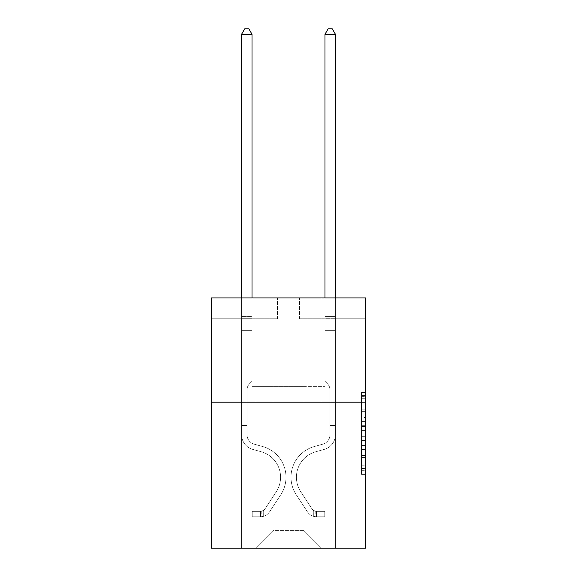 <?xml version="1.0" encoding="UTF-8"?>
<svg xmlns="http://www.w3.org/2000/svg" width="577" height="577" viewBox="0 0 577 577"><rect width="100%" height="100%" fill="white"/><g stroke="black" fill="none" stroke-linecap="round" stroke-linejoin="round"><path stroke-width="0.43" stroke-dasharray="2.88 2.16" d="M361.483 417.496L361.483 430.601L365.652 430.601L365.652 470.305L365.652 396.623L365.652 430.601L361.483 430.601L361.483 395.396L361.483 474.402L361.483 392.526L361.483 468.668L365.652 468.668L361.483 468.668L365.652 468.668L361.483 468.668L361.483 455.57L361.483 474.402L365.652 474.402L365.652 392.526L365.652 468.466L365.652 436.327L361.483 436.327L365.652 436.327L365.652 455.57L365.652 398.26L361.483 398.26L365.652 398.26L365.652 474.402L365.652 396.623L365.652 474.402L361.483 474.402L361.483 392.526L365.652 392.526L365.652 396.623L365.652 392.526L365.652 396.623L365.652 392.526L365.652 395.396L365.652 392.526L361.483 392.526L361.483 398.26L365.652 398.26L361.483 398.26L361.483 417.496L365.652 417.496M321.028 297.927L321.028 402.183L255.972 402.183L321.028 402.183L255.972 402.183L321.028 402.183L321.028 297.927L255.972 297.927L255.972 402.183L255.972 297.927L321.028 297.927M365.652 425.689L365.652 421.592L365.652 425.689L361.483 425.689L361.483 409.208L361.483 457.72L361.483 445.538L365.652 445.538L361.483 445.538L361.483 474.402L365.652 474.402L361.483 474.402L365.652 474.402L361.483 474.402L361.483 392.526L365.652 392.526L361.483 392.526L365.652 392.526L361.483 392.526L361.483 425.689L365.652 425.689M365.652 402.183L365.652 548.15L211.348 548.15L211.348 402.183L365.652 402.183L365.652 297.927L299.55 297.927L365.652 297.927L365.652 318.778L365.652 297.927L211.348 297.927L277.45 297.927L211.348 297.927L211.348 402.183L365.652 402.183L211.348 402.183M303.928 386.338L303.928 530.631L321.447 548.15L335.417 548.15L335.417 318.778L324.988 318.778L335.417 318.778L324.988 318.778L335.417 318.778L324.988 318.778L335.417 318.778L324.988 318.778L335.417 318.778L324.988 318.778L335.417 318.778L324.988 318.778L335.417 318.778L324.988 318.778L335.417 318.778L335.417 548.15L335.417 318.778L335.417 548.15L335.417 318.778L335.417 548.15L335.417 318.778L335.417 548.15L335.417 318.778L335.417 548.15L335.417 318.778L335.417 548.15L335.417 318.778L335.417 548.15L255.553 548.15L321.447 548.15L303.928 530.631L321.447 548.15L303.928 530.631L321.447 548.15L303.928 530.631L321.447 548.15L303.928 530.631L321.447 548.15L303.928 530.631L321.447 548.15L303.928 530.631L321.447 548.15L303.928 530.631L273.072 530.631L273.072 386.338L273.072 530.631L273.072 386.338L273.072 530.631L255.553 548.15L273.072 530.631L255.553 548.15L273.072 530.631L273.072 386.338L303.928 386.338L303.928 530.631L321.447 548.15L303.928 530.631L303.928 386.338L303.928 530.631L303.928 386.338L303.928 530.631L303.928 386.338L303.928 530.631L303.928 386.338L303.928 530.631L303.928 386.338L303.928 530.631L303.928 386.338L303.928 530.631L303.928 386.338L252.012 386.338L252.012 318.778L241.583 318.778L241.583 548.15L255.553 548.15L241.583 548.15L255.553 548.15L241.583 548.15L255.553 548.15L241.583 548.15L255.553 548.15L241.583 548.15L255.553 548.15L241.583 548.15L255.553 548.15L241.583 548.15L255.553 548.15L241.583 548.15L241.583 318.778L241.583 548.15L241.583 318.778L241.583 548.15L241.583 318.778L241.583 548.15L241.583 318.778L241.583 548.15L241.583 318.778L241.583 548.15L241.583 318.778L241.583 548.15L241.583 318.778L252.012 318.778L241.583 318.778L252.012 318.778L241.583 318.778L252.012 318.778L241.583 318.778L252.012 318.778L241.583 318.778L252.012 318.778L241.583 318.778L252.012 318.778L241.583 318.778L252.012 318.778L252.012 386.338L252.012 318.778L252.012 386.338L252.012 318.778L252.012 386.338L252.012 318.778L252.012 386.338L252.012 318.778L252.012 386.338L252.012 318.778L252.012 386.338L252.012 318.778L252.012 386.338L273.072 386.338L252.012 386.338L273.072 386.338L252.012 386.338L273.072 386.338L252.012 386.338L273.072 386.338L252.012 386.338L273.072 386.338L252.012 386.338L273.072 386.338L252.012 386.338L273.072 386.338L273.072 530.631L255.553 548.15L273.072 530.631L273.072 386.338L273.072 530.631L255.553 548.15L273.072 530.631L273.072 386.338L273.072 530.631L255.553 548.15L273.072 530.631L273.072 386.338L273.072 530.631L255.553 548.15L273.072 530.631L273.072 386.338L273.072 530.631L255.553 548.15L273.072 530.631L273.072 386.338L273.072 530.631L255.553 548.15L273.072 530.631L303.928 530.631L303.928 386.338L324.988 386.338L303.928 386.338M277.45 318.778L211.348 318.778L277.45 318.778L277.45 297.927L277.45 318.778M211.348 318.778L211.348 297.927L211.348 318.778M299.55 318.778L365.652 318.778L299.55 318.778L299.55 297.927L299.55 318.778M324.988 318.778L324.988 386.338L324.988 318.778M361.483 430.601L365.652 430.601L361.483 430.601M361.483 395.396L361.483 392.526L361.483 395.396L365.652 395.396L361.483 395.396M361.483 457.511L361.483 440.424L361.483 457.511L365.652 457.511L361.483 457.511M361.483 440.424L361.483 436.327L365.652 436.327L361.483 436.327L361.483 440.424L365.652 440.424L361.483 440.424M361.483 409.208L361.483 398.26L361.483 409.208L365.652 409.208L361.483 409.208M361.483 392.526L365.652 392.526L361.483 392.526L361.483 396.623L361.483 392.526L365.652 392.526M361.483 474.402L365.652 474.402L361.483 474.402L361.483 470.305L361.483 474.402M247.006 425.458L247.006 427.961L241.583 427.961L241.583 425.458L241.583 434.719L241.583 34.274L241.583 330.369L241.583 34.274L252.012 34.274L252.012 316.607L252.012 34.274L241.583 34.274L244.713 28.85L248.882 28.85L244.713 28.85L241.583 34.274L241.583 330.369L241.583 34.274L252.012 34.274L248.882 28.85L252.012 34.274L252.012 330.369L241.583 330.369L241.583 316.607L241.583 330.369L252.012 330.369L252.012 381.253L249.661 383.604A9.059 9.059 0 0 0 247.006 390.009A9.059 9.059 0 0 1 249.661 383.604L252.012 381.253L252.012 34.274L241.583 34.274L244.713 28.85L248.882 28.85L244.713 28.85L241.583 34.274L241.583 316.607L241.583 34.274L252.012 34.274L248.882 28.85L252.012 34.274L252.012 330.369L241.583 330.369L241.583 434.719A15.226 15.226 0 0 0 252.719 449.382A15.226 15.226 0 0 1 241.583 434.719L241.583 330.369L252.012 330.369L252.012 381.253L249.661 383.604A9.059 9.059 0 0 0 247.006 390.009A9.059 9.059 0 0 1 249.661 383.604L252.012 381.253L252.012 34.274L241.583 34.274L244.713 28.85L248.882 28.85L244.713 28.85L241.583 34.274L241.583 318.165L241.583 34.274L252.012 34.274L248.882 28.85L252.012 34.274L252.012 330.369L241.583 330.369L241.583 434.719A15.226 15.226 0 0 0 252.719 449.382A15.226 15.226 0 0 1 241.583 434.719L241.583 330.369L252.012 330.369L252.012 381.253L249.661 383.604A9.059 9.059 0 0 0 247.006 390.009A9.059 9.059 0 0 1 249.661 383.604L252.012 381.253L252.012 34.274L241.583 34.274L244.713 28.85L248.882 28.85L244.713 28.85L241.583 34.274L241.583 434.719A15.226 15.226 0 0 0 252.719 449.382A15.226 15.226 0 0 1 241.583 434.719L241.583 330.369L252.012 330.369L252.012 381.253L249.661 383.604A9.059 9.059 0 0 0 247.006 390.009A9.059 9.059 0 0 1 249.661 383.604L252.012 381.253L252.012 330.369L241.583 330.369L241.583 434.719A15.226 15.226 0 0 0 252.719 449.382L261.201 451.748L252.719 449.382A15.226 15.226 0 0 1 241.583 434.719L241.583 330.369L252.012 330.369L252.012 318.165L252.012 381.253L249.661 383.604A9.059 9.059 0 0 0 247.006 390.009A9.059 9.059 0 0 1 249.661 383.604L252.012 381.253L252.012 330.369L241.583 330.369L241.583 434.719A15.226 15.226 0 0 0 252.719 449.382A15.226 15.226 0 0 1 241.583 434.719L241.583 330.369L252.012 330.369L252.012 316.607L252.012 381.253L249.661 383.604A9.059 9.059 0 0 0 247.006 390.009A9.059 9.059 0 0 1 249.661 383.604L252.012 381.253L252.012 330.369L241.583 330.369L241.583 434.719A15.226 15.226 0 0 0 252.719 449.382A15.226 15.226 0 0 1 241.583 434.719L241.583 330.369L252.012 330.369L252.012 34.274L248.882 28.85L252.012 34.274L252.012 381.253L249.661 383.604A9.059 9.059 0 0 0 247.006 390.009A9.059 9.059 0 0 1 249.661 383.604L252.012 381.253L252.012 330.369L241.583 330.369L241.583 434.719L241.583 427.961L247.006 427.961L247.006 425.458L241.583 425.458L247.006 425.458L247.006 434.719L247.006 390.009L247.006 434.719A9.802 9.802 0 0 0 254.176 444.16A9.802 9.802 0 0 1 247.006 434.719L247.006 390.009L247.006 434.719L247.006 425.458L241.583 425.458L247.006 425.458L247.006 434.719A9.802 9.802 0 0 0 254.176 444.16A9.802 9.802 0 0 1 247.006 434.719L247.006 390.009L247.006 434.719A9.802 9.802 0 0 0 254.176 444.16A9.802 9.802 0 0 1 247.006 434.719L247.006 390.009L247.006 434.719L247.006 425.458L241.583 425.458L247.006 425.458L247.006 434.719A9.802 9.802 0 0 0 254.176 444.16L262.658 446.526L254.176 444.16A9.802 9.802 0 0 1 247.006 434.719L247.006 390.009L247.006 434.719A9.802 9.802 0 0 0 254.176 444.16A9.802 9.802 0 0 1 247.006 434.719L247.006 390.009L247.006 434.719L247.006 425.458L241.583 425.458M260.559 516.79A11.05 11.05 0 0 0 269.589 511.799L280.768 494.756A31.901 31.901 0 0 0 262.658 446.526L254.176 444.16A9.802 9.802 0 0 1 247.006 434.719A9.802 9.802 0 0 0 254.176 444.16L262.658 446.526L254.176 444.16A9.802 9.802 0 0 1 247.006 434.719L247.006 390.009L247.006 434.719A9.802 9.802 0 0 0 254.176 444.16A9.802 9.802 0 0 1 247.006 434.719A9.802 9.802 0 0 0 254.176 444.16L262.658 446.526A31.901 31.901 0 0 1 280.768 494.756A31.901 31.901 0 0 0 262.658 446.526L254.176 444.16A9.802 9.802 0 0 1 247.006 434.719A9.802 9.802 0 0 0 254.176 444.16A9.802 9.802 0 0 1 247.006 434.719A9.802 9.802 0 0 0 254.176 444.16L262.658 446.526L254.176 444.16A9.802 9.802 0 0 1 247.006 434.719A9.802 9.802 0 0 0 254.176 444.16L262.658 446.526L254.176 444.16A9.802 9.802 0 0 1 247.006 434.719A9.802 9.802 0 0 0 254.176 444.16A9.802 9.802 0 0 1 247.006 434.719A9.802 9.802 0 0 0 254.176 444.16L262.658 446.526A31.901 31.901 0 0 1 280.768 494.756A31.901 31.901 0 0 0 262.658 446.526L254.176 444.16A9.802 9.802 0 0 1 247.006 434.719A9.802 9.802 0 0 0 254.176 444.16L262.658 446.526A31.901 31.901 0 0 1 280.768 494.756L269.589 511.799L280.768 494.756A31.901 31.901 0 0 0 262.658 446.526L254.176 444.16L262.658 446.526A31.901 31.901 0 0 1 280.768 494.756A31.901 31.901 0 0 0 262.658 446.526L254.176 444.16L262.658 446.526A31.901 31.901 0 0 1 280.768 494.756A31.901 31.901 0 0 0 262.658 446.526L254.176 444.16L262.658 446.526A31.901 31.901 0 0 1 280.768 494.756L269.589 511.799L280.768 494.756A31.901 31.901 0 0 0 262.658 446.526L254.176 444.16L262.658 446.526A31.901 31.901 0 0 1 280.768 494.756A31.901 31.901 0 0 0 262.658 446.526A31.901 31.901 0 0 1 280.768 494.756L269.589 511.799A11.05 11.05 0 0 1 263.689 516.271A11.05 11.05 0 0 0 269.589 511.799L280.768 494.756A31.901 31.901 0 0 0 262.658 446.526A31.901 31.901 0 0 1 280.768 494.756A31.901 31.901 0 0 0 262.658 446.526A31.901 31.901 0 0 1 280.768 494.756L269.589 511.799L280.768 494.756A31.901 31.901 0 0 0 262.658 446.526A31.901 31.901 0 0 1 280.768 494.756L269.589 511.799L280.768 494.756A31.901 31.901 0 0 0 262.658 446.526A31.901 31.901 0 0 1 280.768 494.756A31.901 31.901 0 0 0 262.658 446.526A31.901 31.901 0 0 1 280.768 494.756L269.589 511.799A11.05 11.05 0 0 1 263.689 516.271C260.472 516.956 260.472 516.956 263.689 516.271C260.472 516.956 260.472 516.956 263.689 516.271A11.05 11.05 0 0 0 269.589 511.799L280.768 494.756A31.901 31.901 0 0 0 262.658 446.526A31.901 31.901 0 0 1 280.768 494.756L269.589 511.799A11.05 11.05 0 0 1 263.689 516.271C260.472 516.956 260.472 516.956 263.689 516.271C260.472 516.956 260.472 516.956 263.689 516.271A11.05 11.05 0 0 0 269.589 511.799L280.768 494.756L269.589 511.799A11.05 11.05 0 0 1 263.689 516.271C260.472 516.956 260.472 516.956 263.689 516.271C260.472 516.956 260.472 516.956 263.689 516.271A11.05 11.05 0 0 0 269.589 511.799L280.768 494.756L269.589 511.799A11.05 11.05 0 0 1 263.689 516.271C260.472 516.956 260.472 516.956 263.689 516.271C260.472 516.956 260.472 516.956 263.689 516.271A11.05 11.05 0 0 0 269.589 511.799L280.768 494.756L269.589 511.799A11.05 11.05 0 0 1 263.689 516.271C260.472 516.956 260.472 516.956 263.689 516.271C260.472 516.956 260.472 516.956 263.689 516.271A11.05 11.05 0 0 0 269.589 511.799L280.768 494.756L269.589 511.799A11.05 11.05 0 0 1 263.689 516.271C260.472 516.956 260.472 516.956 263.689 516.271C260.472 516.956 260.472 516.956 263.689 516.271A11.05 11.05 0 0 0 269.589 511.799A11.05 11.05 0 0 1 260.559 516.79L260.559 511.366A5.633 5.633 0 0 0 265.059 508.827L276.239 491.784A26.484 26.484 0 0 0 261.201 451.748L252.719 449.382L261.201 451.748A26.484 26.484 0 0 1 276.239 491.784A26.484 26.484 0 0 0 261.201 451.748L252.719 449.382A15.226 15.226 0 0 1 241.583 434.719A15.226 15.226 0 0 0 252.719 449.382A15.226 15.226 0 0 1 241.583 434.719A15.226 15.226 0 0 0 252.719 449.382L261.201 451.748L252.719 449.382A15.226 15.226 0 0 1 241.583 434.719A15.226 15.226 0 0 0 252.719 449.382A15.226 15.226 0 0 1 241.583 434.719A15.226 15.226 0 0 0 252.719 449.382L261.201 451.748L252.719 449.382A15.226 15.226 0 0 1 241.583 434.719A15.226 15.226 0 0 0 252.719 449.382L261.201 451.748A26.484 26.484 0 0 1 276.239 491.784A26.484 26.484 0 0 0 261.201 451.748L252.719 449.382A15.226 15.226 0 0 1 241.583 434.719A15.226 15.226 0 0 0 252.719 449.382A15.226 15.226 0 0 1 241.583 434.719A15.226 15.226 0 0 0 252.719 449.382L261.201 451.748L252.719 449.382A15.226 15.226 0 0 1 241.583 434.719A15.226 15.226 0 0 0 252.719 449.382L261.201 451.748A26.484 26.484 0 0 1 276.239 491.784L265.059 508.827L276.239 491.784A26.484 26.484 0 0 0 261.201 451.748L252.719 449.382L261.201 451.748A26.484 26.484 0 0 1 276.239 491.784A26.484 26.484 0 0 0 261.201 451.748L252.719 449.382L261.201 451.748A26.484 26.484 0 0 1 276.239 491.784A26.484 26.484 0 0 0 261.201 451.748L252.719 449.382L261.201 451.748A26.484 26.484 0 0 1 276.239 491.784L265.059 508.827L276.239 491.784A26.484 26.484 0 0 0 261.201 451.748L252.719 449.382L261.201 451.748A26.484 26.484 0 0 1 276.239 491.784A26.484 26.484 0 0 0 261.201 451.748A26.484 26.484 0 0 1 276.239 491.784L265.059 508.827A5.633 5.633 0 0 1 263.689 510.27C260.53 511.727 260.53 511.727 263.689 510.27C260.53 511.727 260.53 511.727 263.689 510.27A5.633 5.633 0 0 0 265.059 508.827L276.239 491.784A26.484 26.484 0 0 0 261.201 451.748A26.484 26.484 0 0 1 276.239 491.784A26.484 26.484 0 0 0 261.201 451.748A26.484 26.484 0 0 1 276.239 491.784L265.059 508.827L276.239 491.784A26.484 26.484 0 0 0 261.201 451.748A26.484 26.484 0 0 1 276.239 491.784L265.059 508.827L276.239 491.784A26.484 26.484 0 0 0 261.201 451.748A26.484 26.484 0 0 1 276.239 491.784A26.484 26.484 0 0 0 261.201 451.748A26.484 26.484 0 0 1 276.239 491.784L265.059 508.827A5.633 5.633 0 0 1 263.689 510.27C260.53 511.727 260.53 511.727 263.689 510.27C260.53 511.727 260.53 511.727 263.689 510.27A5.633 5.633 0 0 0 265.059 508.827L276.239 491.784A26.484 26.484 0 0 0 261.201 451.748A26.484 26.484 0 0 1 276.239 491.784L265.059 508.827A5.633 5.633 0 0 1 263.689 510.27C260.53 511.727 260.53 511.727 263.689 510.27C260.53 511.727 260.53 511.727 263.689 510.27A5.633 5.633 0 0 0 265.059 508.827L276.239 491.784L265.059 508.827A5.633 5.633 0 0 1 263.689 510.27C260.53 511.727 260.53 511.727 263.689 510.27C260.53 511.727 260.53 511.727 263.689 510.27A5.633 5.633 0 0 0 265.059 508.827L276.239 491.784L265.059 508.827A5.633 5.633 0 0 1 263.689 510.27C260.53 511.727 260.53 511.727 263.689 510.27C260.53 511.727 260.53 511.727 263.689 510.27A5.633 5.633 0 0 0 265.059 508.827L276.239 491.784L265.059 508.827A5.633 5.633 0 0 1 263.689 510.27C260.53 511.727 260.53 511.727 263.689 510.27C260.53 511.727 260.53 511.727 263.689 510.27A5.633 5.633 0 0 0 265.059 508.827L276.239 491.784L265.059 508.827A5.633 5.633 0 0 1 263.689 510.27C260.53 511.727 260.53 511.727 263.689 510.27C260.53 511.727 260.53 511.727 263.689 510.27A5.633 5.633 0 0 0 265.059 508.827A5.633 5.633 0 0 1 260.559 511.366L260.559 516.79L252.214 516.79L260.559 516.79A11.05 11.05 0 0 0 269.589 511.799A11.05 11.05 0 0 1 260.559 516.79L260.559 511.366L252.214 511.366L260.559 511.366A5.633 5.633 0 0 0 265.059 508.827A5.633 5.633 0 0 1 260.559 511.366L260.559 516.79L252.214 516.79L252.214 511.366L252.214 516.79L260.559 516.79A11.05 11.05 0 0 0 269.589 511.799A11.05 11.05 0 0 1 260.559 516.79L260.559 511.366L252.214 511.366L260.559 511.366A5.633 5.633 0 0 0 265.059 508.827A5.633 5.633 0 0 1 260.559 511.366L260.559 516.79L252.214 516.79L252.214 511.366L252.214 516.79L260.559 516.79A11.05 11.05 0 0 0 269.589 511.799A11.05 11.05 0 0 1 260.559 516.79L260.559 511.366L252.214 511.366L260.559 511.366A5.633 5.633 0 0 0 265.059 508.827A5.633 5.633 0 0 1 260.559 511.366L260.559 516.79L252.214 516.79L252.214 511.366L252.214 516.79L260.559 516.79A11.05 11.05 0 0 0 269.589 511.799A11.05 11.05 0 0 1 260.559 516.79L260.559 511.366L252.214 511.366L260.559 511.366A5.633 5.633 0 0 0 265.059 508.827A5.633 5.633 0 0 1 260.559 511.366L260.559 516.79L252.214 516.79L252.214 511.366L252.214 516.79L260.559 516.79A11.05 11.05 0 0 0 269.589 511.799A11.05 11.05 0 0 1 260.559 516.79L260.559 511.366L252.214 511.366L260.559 511.366A5.633 5.633 0 0 0 265.059 508.827A5.633 5.633 0 0 1 260.559 511.366L260.559 516.79L252.214 516.79L252.214 511.366L252.214 516.79L260.559 516.79A11.05 11.05 0 0 0 269.589 511.799A11.05 11.05 0 0 1 260.559 516.79L260.559 511.366L252.214 511.366L260.559 511.366A5.633 5.633 0 0 0 265.059 508.827A5.633 5.633 0 0 1 260.559 511.366L260.559 516.79L252.214 516.79L252.214 511.366L252.214 516.79L260.559 516.79M329.994 425.458L329.994 427.961L335.417 427.961L335.417 425.458L335.417 434.719L335.417 34.274L335.417 330.369L335.417 34.274L324.988 34.274L324.988 316.607L324.988 34.274L335.417 34.274L332.287 28.85L328.118 28.85L332.287 28.85L335.417 34.274L335.417 330.369L335.417 34.274L324.988 34.274L328.118 28.85L324.988 34.274L324.988 330.369L335.417 330.369L335.417 316.607L335.417 330.369L324.988 330.369L324.988 381.253L327.339 383.604A9.059 9.059 0 0 1 329.994 390.009A9.059 9.059 0 0 0 327.339 383.604L324.988 381.253L324.988 34.274L335.417 34.274L332.287 28.85L328.118 28.85L332.287 28.85L335.417 34.274L335.417 316.607L335.417 34.274L324.988 34.274L328.118 28.85L324.988 34.274L324.988 330.369L335.417 330.369L335.417 434.719A15.226 15.226 0 0 1 324.281 449.382A15.226 15.226 0 0 0 335.417 434.719L335.417 330.369L324.988 330.369L324.988 381.253L327.339 383.604A9.059 9.059 0 0 1 329.994 390.009A9.059 9.059 0 0 0 327.339 383.604L324.988 381.253L324.988 34.274L335.417 34.274L332.287 28.85L328.118 28.85L332.287 28.85L335.417 34.274L335.417 318.165L335.417 34.274L324.988 34.274L328.118 28.85L324.988 34.274L324.988 330.369L335.417 330.369L335.417 434.719A15.226 15.226 0 0 1 324.281 449.382A15.226 15.226 0 0 0 335.417 434.719L335.417 330.369L324.988 330.369L324.988 381.253L327.339 383.604A9.059 9.059 0 0 1 329.994 390.009A9.059 9.059 0 0 0 327.339 383.604L324.988 381.253L324.988 34.274L335.417 34.274L332.287 28.85L328.118 28.85L332.287 28.85L335.417 34.274L335.417 434.719A15.226 15.226 0 0 1 324.281 449.382A15.226 15.226 0 0 0 335.417 434.719L335.417 330.369L324.988 330.369L324.988 381.253L327.339 383.604A9.059 9.059 0 0 1 329.994 390.009A9.059 9.059 0 0 0 327.339 383.604L324.988 381.253L324.988 330.369L335.417 330.369L335.417 434.719A15.226 15.226 0 0 1 324.281 449.382L315.799 451.748L324.281 449.382A15.226 15.226 0 0 0 335.417 434.719L335.417 330.369L324.988 330.369L324.988 318.165L324.988 381.253L327.339 383.604A9.059 9.059 0 0 1 329.994 390.009A9.059 9.059 0 0 0 327.339 383.604L324.988 381.253L324.988 330.369L335.417 330.369L335.417 434.719A15.226 15.226 0 0 1 324.281 449.382A15.226 15.226 0 0 0 335.417 434.719L335.417 330.369L324.988 330.369L324.988 316.607L324.988 381.253L327.339 383.604A9.059 9.059 0 0 1 329.994 390.009A9.059 9.059 0 0 0 327.339 383.604L324.988 381.253L324.988 330.369L335.417 330.369L335.417 434.719A15.226 15.226 0 0 1 324.281 449.382A15.226 15.226 0 0 0 335.417 434.719L335.417 330.369L324.988 330.369L324.988 34.274L328.118 28.85L324.988 34.274L324.988 381.253L327.339 383.604A9.059 9.059 0 0 1 329.994 390.009A9.059 9.059 0 0 0 327.339 383.604L324.988 381.253L324.988 330.369L335.417 330.369L335.417 434.719L335.417 427.961L329.994 427.961L329.994 425.458L335.417 425.458L329.994 425.458L329.994 434.719L329.994 390.009L329.994 434.719A9.802 9.802 0 0 1 322.824 444.16A9.802 9.802 0 0 0 329.994 434.719L329.994 390.009L329.994 434.719L329.994 425.458L335.417 425.458L329.994 425.458L329.994 434.719A9.802 9.802 0 0 1 322.824 444.16A9.802 9.802 0 0 0 329.994 434.719L329.994 390.009L329.994 434.719A9.802 9.802 0 0 1 322.824 444.16A9.802 9.802 0 0 0 329.994 434.719L329.994 390.009L329.994 434.719L329.994 425.458L335.417 425.458L329.994 425.458L329.994 434.719A9.802 9.802 0 0 1 322.824 444.16L314.342 446.526L322.824 444.16A9.802 9.802 0 0 0 329.994 434.719L329.994 390.009L329.994 434.719A9.802 9.802 0 0 1 322.824 444.16A9.802 9.802 0 0 0 329.994 434.719L329.994 390.009L329.994 434.719L329.994 425.458L335.417 425.458M316.441 516.79A11.05 11.05 0 0 1 307.411 511.799L296.232 494.756A31.901 31.901 0 0 1 314.342 446.526L322.824 444.16A9.802 9.802 0 0 0 329.994 434.719A9.802 9.802 0 0 1 322.824 444.16L314.342 446.526L322.824 444.16A9.802 9.802 0 0 0 329.994 434.719L329.994 390.009L329.994 434.719A9.802 9.802 0 0 1 322.824 444.16A9.802 9.802 0 0 0 329.994 434.719A9.802 9.802 0 0 1 322.824 444.16L314.342 446.526A31.901 31.901 0 0 0 296.232 494.756A31.901 31.901 0 0 1 314.342 446.526L322.824 444.16A9.802 9.802 0 0 0 329.994 434.719A9.802 9.802 0 0 1 322.824 444.16A9.802 9.802 0 0 0 329.994 434.719A9.802 9.802 0 0 1 322.824 444.16L314.342 446.526L322.824 444.16A9.802 9.802 0 0 0 329.994 434.719A9.802 9.802 0 0 1 322.824 444.16L314.342 446.526L322.824 444.16A9.802 9.802 0 0 0 329.994 434.719A9.802 9.802 0 0 1 322.824 444.16A9.802 9.802 0 0 0 329.994 434.719A9.802 9.802 0 0 1 322.824 444.16L314.342 446.526A31.901 31.901 0 0 0 296.232 494.756A31.901 31.901 0 0 1 314.342 446.526L322.824 444.16A9.802 9.802 0 0 0 329.994 434.719A9.802 9.802 0 0 1 322.824 444.16L314.342 446.526A31.901 31.901 0 0 0 296.232 494.756L307.411 511.799L296.232 494.756A31.901 31.901 0 0 1 314.342 446.526L322.824 444.16L314.342 446.526A31.901 31.901 0 0 0 296.232 494.756A31.901 31.901 0 0 1 314.342 446.526L322.824 444.16L314.342 446.526A31.901 31.901 0 0 0 296.232 494.756A31.901 31.901 0 0 1 314.342 446.526L322.824 444.16L314.342 446.526A31.901 31.901 0 0 0 296.232 494.756L307.411 511.799L296.232 494.756A31.901 31.901 0 0 1 314.342 446.526L322.824 444.16L314.342 446.526A31.901 31.901 0 0 0 296.232 494.756A31.901 31.901 0 0 1 314.342 446.526A31.901 31.901 0 0 0 296.232 494.756L307.411 511.799A11.05 11.05 0 0 0 313.311 516.271A11.05 11.05 0 0 1 307.411 511.799L296.232 494.756A31.901 31.901 0 0 1 314.342 446.526A31.901 31.901 0 0 0 296.232 494.756A31.901 31.901 0 0 1 314.342 446.526A31.901 31.901 0 0 0 296.232 494.756L307.411 511.799L296.232 494.756A31.901 31.901 0 0 1 314.342 446.526A31.901 31.901 0 0 0 296.232 494.756L307.411 511.799L296.232 494.756A31.901 31.901 0 0 1 314.342 446.526A31.901 31.901 0 0 0 296.232 494.756A31.901 31.901 0 0 1 314.342 446.526A31.901 31.901 0 0 0 296.232 494.756L307.411 511.799A11.05 11.05 0 0 0 313.311 516.271C316.528 516.956 316.528 516.956 313.311 516.271C316.528 516.956 316.528 516.956 313.311 516.271A11.05 11.05 0 0 1 307.411 511.799L296.232 494.756A31.901 31.901 0 0 1 314.342 446.526A31.901 31.901 0 0 0 296.232 494.756L307.411 511.799A11.05 11.05 0 0 0 313.311 516.271C316.528 516.956 316.528 516.956 313.311 516.271C316.528 516.956 316.528 516.956 313.311 516.271A11.05 11.05 0 0 1 307.411 511.799L296.232 494.756L307.411 511.799A11.05 11.05 0 0 0 313.311 516.271C316.528 516.956 316.528 516.956 313.311 516.271C316.528 516.956 316.528 516.956 313.311 516.271A11.05 11.05 0 0 1 307.411 511.799L296.232 494.756L307.411 511.799A11.05 11.05 0 0 0 313.311 516.271C316.528 516.956 316.528 516.956 313.311 516.271C316.528 516.956 316.528 516.956 313.311 516.271A11.05 11.05 0 0 1 307.411 511.799L296.232 494.756L307.411 511.799A11.05 11.05 0 0 0 313.311 516.271C316.528 516.956 316.528 516.956 313.311 516.271C316.528 516.956 316.528 516.956 313.311 516.271A11.05 11.05 0 0 1 307.411 511.799L296.232 494.756L307.411 511.799A11.05 11.05 0 0 0 313.311 516.271C316.528 516.956 316.528 516.956 313.311 516.271C316.528 516.956 316.528 516.956 313.311 516.271A11.05 11.05 0 0 1 307.411 511.799A11.05 11.05 0 0 0 316.441 516.79L316.441 511.366A5.633 5.633 0 0 1 311.941 508.827L300.761 491.784A26.484 26.484 0 0 1 315.799 451.748L324.281 449.382L315.799 451.748A26.484 26.484 0 0 0 300.761 491.784A26.484 26.484 0 0 1 315.799 451.748L324.281 449.382A15.226 15.226 0 0 0 335.417 434.719A15.226 15.226 0 0 1 324.281 449.382A15.226 15.226 0 0 0 335.417 434.719A15.226 15.226 0 0 1 324.281 449.382L315.799 451.748L324.281 449.382A15.226 15.226 0 0 0 335.417 434.719A15.226 15.226 0 0 1 324.281 449.382A15.226 15.226 0 0 0 335.417 434.719A15.226 15.226 0 0 1 324.281 449.382L315.799 451.748L324.281 449.382A15.226 15.226 0 0 0 335.417 434.719A15.226 15.226 0 0 1 324.281 449.382L315.799 451.748A26.484 26.484 0 0 0 300.761 491.784A26.484 26.484 0 0 1 315.799 451.748L324.281 449.382A15.226 15.226 0 0 0 335.417 434.719A15.226 15.226 0 0 1 324.281 449.382A15.226 15.226 0 0 0 335.417 434.719A15.226 15.226 0 0 1 324.281 449.382L315.799 451.748L324.281 449.382A15.226 15.226 0 0 0 335.417 434.719A15.226 15.226 0 0 1 324.281 449.382L315.799 451.748A26.484 26.484 0 0 0 300.761 491.784L311.941 508.827L300.761 491.784A26.484 26.484 0 0 1 315.799 451.748L324.281 449.382L315.799 451.748A26.484 26.484 0 0 0 300.761 491.784A26.484 26.484 0 0 1 315.799 451.748L324.281 449.382L315.799 451.748A26.484 26.484 0 0 0 300.761 491.784A26.484 26.484 0 0 1 315.799 451.748L324.281 449.382L315.799 451.748A26.484 26.484 0 0 0 300.761 491.784L311.941 508.827L300.761 491.784A26.484 26.484 0 0 1 315.799 451.748L324.281 449.382L315.799 451.748A26.484 26.484 0 0 0 300.761 491.784A26.484 26.484 0 0 1 315.799 451.748A26.484 26.484 0 0 0 300.761 491.784L311.941 508.827A5.633 5.633 0 0 0 313.311 510.27C316.47 511.727 316.47 511.727 313.311 510.27C316.47 511.727 316.47 511.727 313.311 510.27A5.633 5.633 0 0 1 311.941 508.827L300.761 491.784A26.484 26.484 0 0 1 315.799 451.748A26.484 26.484 0 0 0 300.761 491.784A26.484 26.484 0 0 1 315.799 451.748A26.484 26.484 0 0 0 300.761 491.784L311.941 508.827L300.761 491.784A26.484 26.484 0 0 1 315.799 451.748A26.484 26.484 0 0 0 300.761 491.784L311.941 508.827L300.761 491.784A26.484 26.484 0 0 1 315.799 451.748A26.484 26.484 0 0 0 300.761 491.784A26.484 26.484 0 0 1 315.799 451.748A26.484 26.484 0 0 0 300.761 491.784L311.941 508.827A5.633 5.633 0 0 0 313.311 510.27C316.47 511.727 316.47 511.727 313.311 510.27C316.47 511.727 316.47 511.727 313.311 510.27A5.633 5.633 0 0 1 311.941 508.827L300.761 491.784A26.484 26.484 0 0 1 315.799 451.748A26.484 26.484 0 0 0 300.761 491.784L311.941 508.827A5.633 5.633 0 0 0 313.311 510.27C316.47 511.727 316.47 511.727 313.311 510.27C316.47 511.727 316.47 511.727 313.311 510.27A5.633 5.633 0 0 1 311.941 508.827L300.761 491.784L311.941 508.827A5.633 5.633 0 0 0 313.311 510.27C316.47 511.727 316.47 511.727 313.311 510.27C316.47 511.727 316.47 511.727 313.311 510.27A5.633 5.633 0 0 1 311.941 508.827L300.761 491.784L311.941 508.827A5.633 5.633 0 0 0 313.311 510.27C316.47 511.727 316.47 511.727 313.311 510.27C316.47 511.727 316.47 511.727 313.311 510.27A5.633 5.633 0 0 1 311.941 508.827L300.761 491.784L311.941 508.827A5.633 5.633 0 0 0 313.311 510.27C316.47 511.727 316.47 511.727 313.311 510.27C316.47 511.727 316.47 511.727 313.311 510.27A5.633 5.633 0 0 1 311.941 508.827L300.761 491.784L311.941 508.827A5.633 5.633 0 0 0 313.311 510.27C316.47 511.727 316.47 511.727 313.311 510.27C316.47 511.727 316.47 511.727 313.311 510.27A5.633 5.633 0 0 1 311.941 508.827A5.633 5.633 0 0 0 316.441 511.366L316.441 516.79L324.786 516.79L316.441 516.79A11.05 11.05 0 0 1 307.411 511.799A11.05 11.05 0 0 0 316.441 516.79L316.441 511.366L324.786 511.366L316.441 511.366A5.633 5.633 0 0 1 311.941 508.827A5.633 5.633 0 0 0 316.441 511.366L316.441 516.79L324.786 516.79L324.786 511.366L324.786 516.79L316.441 516.79A11.05 11.05 0 0 1 307.411 511.799A11.05 11.05 0 0 0 316.441 516.79L316.441 511.366L324.786 511.366L316.441 511.366A5.633 5.633 0 0 1 311.941 508.827A5.633 5.633 0 0 0 316.441 511.366L316.441 516.79L324.786 516.79L324.786 511.366L324.786 516.79L316.441 516.79A11.05 11.05 0 0 1 307.411 511.799A11.05 11.05 0 0 0 316.441 516.79L316.441 511.366L324.786 511.366L316.441 511.366A5.633 5.633 0 0 1 311.941 508.827A5.633 5.633 0 0 0 316.441 511.366L316.441 516.79L324.786 516.79L324.786 511.366L324.786 516.79L316.441 516.79A11.05 11.05 0 0 1 307.411 511.799A11.05 11.05 0 0 0 316.441 516.79L316.441 511.366L324.786 511.366L316.441 511.366A5.633 5.633 0 0 1 311.941 508.827A5.633 5.633 0 0 0 316.441 511.366L316.441 516.79L324.786 516.79L324.786 511.366L324.786 516.79L316.441 516.79A11.05 11.05 0 0 1 307.411 511.799A11.05 11.05 0 0 0 316.441 516.79L316.441 511.366L324.786 511.366L316.441 511.366A5.633 5.633 0 0 1 311.941 508.827A5.633 5.633 0 0 0 316.441 511.366L316.441 516.79L324.786 516.79L324.786 511.366L324.786 516.79L316.441 516.79A11.05 11.05 0 0 1 307.411 511.799A11.05 11.05 0 0 0 316.441 516.79L316.441 511.366L324.786 511.366L316.441 511.366A5.633 5.633 0 0 1 311.941 508.827A5.633 5.633 0 0 0 316.441 511.366L316.441 516.79L324.786 516.79L324.786 511.366L324.786 516.79L316.441 516.79M241.583 297.927L241.583 34.274L252.012 34.274L241.583 34.274L244.713 28.85L248.882 28.85L244.713 28.85L241.583 34.274L241.583 316.607L241.583 34.274L252.012 34.274L248.882 28.85L252.012 34.274L252.012 316.607L252.012 34.274L241.583 34.274L244.713 28.85L248.882 28.85L244.713 28.85L241.583 34.274L252.012 34.274L248.882 28.85L252.012 34.274L252.012 297.927M324.988 297.927L324.988 316.607L335.417 316.607L324.988 316.607L335.417 316.607L324.988 316.607L335.417 316.607L324.988 316.607L335.417 316.607L324.988 316.607L335.417 316.607L324.988 316.607L335.417 316.607L324.988 316.607L335.417 316.607L324.988 316.607L324.988 318.165L324.988 34.274L328.118 28.85L324.988 34.274L335.417 34.274L324.988 34.274L335.417 34.274L332.287 28.85L328.118 28.85L332.287 28.85L335.417 34.274L335.417 316.607L335.417 34.274L324.988 34.274L328.118 28.85L324.988 34.274L324.988 316.607L324.988 34.274L335.417 34.274L332.287 28.85L328.118 28.85L332.287 28.85L335.417 34.274L335.417 297.927M252.214 511.366L260.35 511.366L252.214 511.366L252.214 516.79L252.214 511.366M241.583 316.607L241.583 318.165L241.583 316.607L252.012 316.607L241.583 316.607M263.689 516.271C260.472 516.956 260.472 516.956 263.689 516.271C260.472 516.956 260.472 516.956 263.689 516.271L263.689 510.27L263.689 516.271M252.012 34.274L248.882 28.85L244.713 28.85L241.583 34.274M324.786 511.366L316.65 511.366L324.786 511.366L324.786 516.79L324.786 511.366M313.311 516.271C316.528 516.956 316.528 516.956 313.311 516.271C316.528 516.956 316.528 516.956 313.311 516.271L313.311 510.27L313.311 516.271M324.988 318.165L324.988 330.369L324.988 318.165L335.417 318.165L324.988 318.165M335.417 34.274L332.287 28.85L328.118 28.85L324.988 34.274M361.483 455.57L365.652 455.57L361.483 455.57M361.483 449.425L365.652 449.425M361.483 411.358L365.652 411.358L361.483 411.358M361.483 396.623L365.652 396.623M361.483 470.305L365.652 470.305M361.483 465.805L365.652 465.805M361.483 401.123L365.652 401.123M361.483 426.504L365.652 426.504L361.483 426.504M361.483 449.634L365.652 449.634L361.483 449.634M361.483 457.72L365.652 457.72L361.483 457.72M361.483 421.592L365.652 421.592L361.483 421.592M241.583 318.165L252.012 318.165L241.583 318.165M247.006 427.961L241.583 427.961L247.006 427.961M329.994 427.961L335.417 427.961L329.994 427.961M361.483 468.466L365.652 468.466M361.483 468.668L365.652 468.668M361.483 398.26L365.652 398.26M261.186 511.301L261.186 516.754M315.814 511.301L315.814 516.754"/><path stroke-width="0.87" d="M365.652 402.183L365.652 548.15L211.348 548.15L211.348 297.927L365.652 297.927L365.652 402.183L211.348 402.183M252.012 297.927L252.012 34.274L241.583 34.274L241.583 297.927M241.583 34.274L244.713 28.85L248.882 28.85L252.012 34.274M335.417 297.927L335.417 34.274L324.988 34.274L324.988 297.927M324.988 34.274L328.118 28.85L332.287 28.85L335.417 34.274"/></g></svg>
